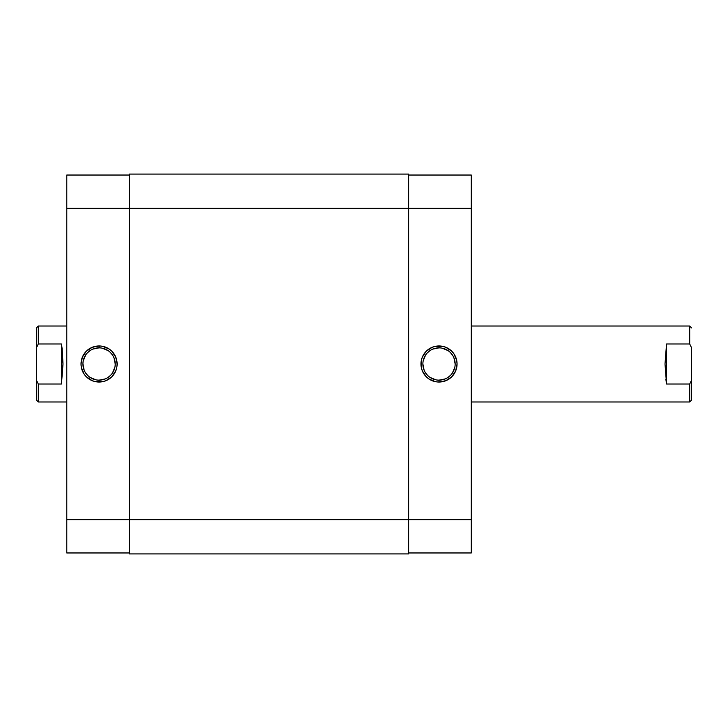 <?xml version="1.0" encoding="UTF-8"?>
<svg xmlns="http://www.w3.org/2000/svg" width="728" height="728" viewBox="0 0 728 728"><rect width="100%" height="100%" fill="white"/><g stroke="black" fill="none" stroke-linecap="round" stroke-linejoin="round"><path stroke-width="1.09" d="M439.011 347.857L439.011 345.955A18.045 18.045 0 0 1 457.057 364A18.045 18.045 0 0 1 439.011 382.045L445.918 380.671L451.769 376.758L455.683 370.907L457.057 364L456.711 360.478L454.017 353.981L451.769 351.242L445.918 347.329L442.533 346.3L435.499 346.3L432.114 347.329L426.262 351.242L422.349 357.093L421.321 360.478L421.321 367.522L422.349 370.907L426.262 376.758L428.992 378.997L435.499 381.7L439.011 382.045L439.011 380.143A16.143 16.143 0 0 0 455.155 364A16.143 16.143 0 0 0 439.011 347.857A16.143 16.143 0 0 0 422.877 364A16.143 16.143 0 0 0 439.011 380.143L439.011 382.045A18.045 18.045 0 0 1 420.975 364A18.045 18.045 0 0 1 439.011 345.955L439.011 347.857A16.143 16.143 0 0 1 455.155 364A16.143 16.143 0 0 1 439.011 380.143A16.143 16.143 0 0 1 422.877 364A16.143 16.143 0 0 1 439.011 347.857L432.841 349.085M471.298 175.038L408.626 175.038L471.298 175.038L471.298 519.728L471.298 175.038M471.298 552.962L471.298 519.728L408.626 519.728L408.626 553.917L408.626 519.728L129.457 519.728L129.457 553.917L408.626 553.917L129.457 553.917L129.457 208.272L129.457 519.728L66.785 519.728L66.785 552.962L129.457 552.962L66.785 552.962L66.785 208.272L66.785 519.728L471.298 519.728L471.298 552.962L408.626 552.962L471.298 552.962M408.626 208.272L471.298 208.272L408.626 208.272L408.626 519.728L408.626 174.083L408.626 208.272L129.457 208.272L408.626 208.272M439.011 380.143L445.19 378.915M447.984 377.423L450.432 375.411M452.434 372.973L454.845 367.149M455.155 364L453.926 357.821M452.434 355.027L450.432 352.589M447.984 350.577L442.169 348.166M430.048 350.577L427.6 352.589M425.598 355.027L423.186 360.851M422.877 364L424.106 370.179M425.598 372.973L427.6 375.411M430.048 377.423L435.863 379.834M129.457 174.083L129.457 208.272L129.457 174.083L408.626 174.083L129.457 174.083M99.072 380.143L99.072 382.045A18.045 18.045 0 0 1 81.026 364A18.045 18.045 0 0 1 99.072 345.955L92.165 347.329L86.314 351.242L82.4 357.093L81.026 364L81.372 367.522L84.066 374.019L86.314 376.758L92.165 380.671L95.55 381.7L102.593 381.7L105.979 380.671L111.83 376.758L115.743 370.907L116.762 367.522L117.117 364L115.743 357.093L111.83 351.242L109.091 349.003L102.593 346.3L99.072 345.955L99.072 347.857A16.143 16.143 0 0 0 82.928 364A16.143 16.143 0 0 0 99.072 380.143A16.143 16.143 0 0 0 115.215 364A16.143 16.143 0 0 0 99.072 347.857L99.072 345.955A18.045 18.045 0 0 1 117.117 364A18.045 18.045 0 0 1 99.072 382.045L99.072 380.143A16.143 16.143 0 0 1 82.928 364A16.143 16.143 0 0 1 99.072 347.857A16.143 16.143 0 0 1 115.215 364A16.143 16.143 0 0 1 99.072 380.143L105.251 378.915M66.785 175.038L66.785 208.272L129.457 208.272L66.785 208.272L66.785 175.038L129.457 175.038L66.785 175.038M99.072 347.857L92.893 349.085M90.099 350.577L87.66 352.589M85.649 355.027L83.238 360.851M82.928 364L84.157 370.179M85.649 372.973L87.66 375.411M90.099 377.423L95.923 379.834M108.035 377.423L110.483 375.411M112.494 372.973L114.906 367.149M115.215 364L113.987 357.821M112.494 355.027L110.483 352.589M108.035 350.577L102.22 348.166M61.471 343.989L62.126 348.648L61.471 343.989L61.471 384.011L61.471 343.989L38.302 343.989L36.4 347.884L36.4 380.116L36.4 327.919L36.4 347.884L38.302 343.989L38.302 326.017L66.785 326.017L38.302 326.017L36.4 327.919L38.302 326.017L38.302 343.989L37.01 346.564L38.302 343.989L61.471 343.989L62.99 364L61.471 384.011L38.302 384.011L38.302 401.983L66.785 401.983L38.302 401.983L38.302 384.011L36.4 380.116L36.4 400.082L38.302 401.983M689.698 384.011L690.99 381.436L689.698 384.011L666.53 384.011L665.01 364L666.53 343.989L689.698 343.989L689.698 326.017L471.298 326.017L689.698 326.017L689.698 343.989L691.6 347.884L691.6 380.116L689.698 384.011L689.698 401.983L689.698 384.011L666.53 384.011L666.53 343.989L689.698 343.989L691.6 347.884L691.6 380.116L689.698 384.011M691.6 400.082L689.698 401.983L471.298 401.983L689.698 401.983L691.6 400.082L691.6 380.116L691.6 400.082M62.126 348.648L62.99 364L61.471 384.011L38.302 384.011L36.4 380.116L36.4 400.082M690.99 346.564L689.698 343.989L690.99 346.564M666.53 343.989L666.53 384.011L665.01 364L666.53 343.989M666.53 384.011L665.874 379.352M689.698 326.017L691.6 327.919"/></g></svg>
